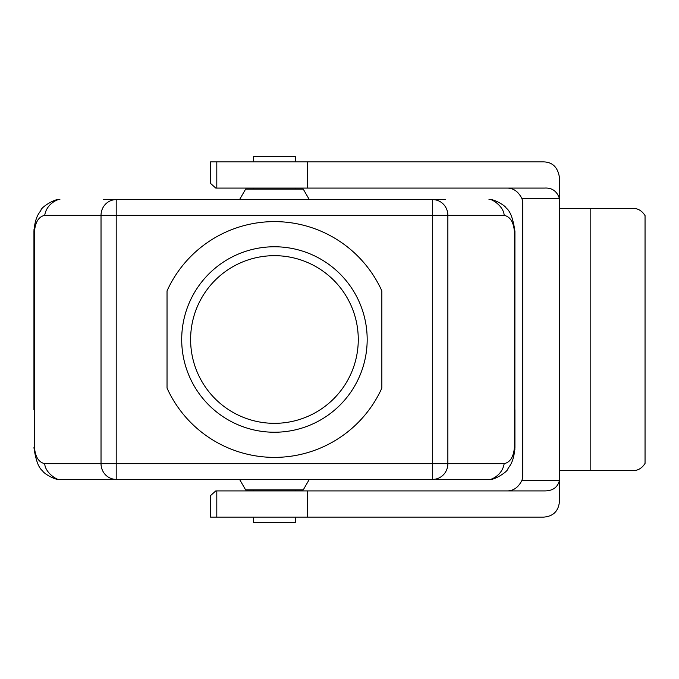 <?xml version="1.0" encoding="UTF-8"?>
<svg xmlns="http://www.w3.org/2000/svg" width="679" height="679" viewBox="0 0 679 679"><rect width="100%" height="100%" fill="white"/><g stroke="black" fill="none" stroke-linecap="round" stroke-linejoin="round"><path stroke-width="1.02" d="M253.479 161.882L253.479 156.645L295.399 156.645L295.399 161.882M253.479 517.118L253.479 522.355L295.399 522.355L295.399 517.118M295.399 490.917L295.399 489.873M295.399 189.127L295.399 188.083M309.31 199.609L303.258 189.127L245.62 189.127L239.577 199.609M239.577 479.391L245.62 489.873L303.258 489.873L309.31 479.391M488.982 479.391C489.474 480.528 502.256 475.962 504.166 463.672C510.133 462.34 513.545 456.992 514.393 447.639L514.928 447.639C513.74 462.662 509.471 465.93 507.934 468.731C507.875 471.684 493.463 480.868 488.982 479.391L436.614 479.391M167.034 290.909A117.891 117.891 0 0 1 381.853 290.909L381.853 388.091A117.891 117.891 0 0 1 167.034 388.091L167.034 290.909M296.137 258.529A83.831 83.831 0 0 0 193.464 361.194A83.831 83.831 0 0 0 333.72 398.777A83.831 83.831 0 0 0 296.137 258.529M367.178 339.5A92.734 92.734 0 0 0 298.446 249.923A92.734 92.734 0 0 0 183.109 323.399A92.734 92.734 0 0 0 266.355 431.886A92.734 92.734 0 0 0 367.178 339.5M103.632 199.609L445.246 199.609M33.95 409.709L33.95 231.361C35.138 216.338 39.407 213.07 40.944 210.269C41.012 207.316 55.415 198.132 59.896 199.609C59.404 198.472 46.622 203.038 44.712 215.328C38.745 216.66 35.342 222.008 34.485 231.361L33.95 231.361L34.026 229.171M432.676 479.391L432.676 463.672L447.86 463.672A15.719 15.184 90 0 1 432.676 479.391L59.896 479.391C59.226 481.25 45.264 473.764 44.712 463.672L432.676 463.672L432.676 215.328L101.027 215.328A15.719 15.184 -90 0 1 116.202 199.609L116.202 479.391A15.719 15.184 -90 0 1 101.027 463.672L101.027 215.328L44.712 215.328M59.896 479.391C55.585 480.596 43.049 473.051 42.777 470.988C38.711 468.162 35.775 460.379 33.95 447.639L34.485 447.639C35.342 456.992 38.745 462.34 44.712 463.672M514.928 231.361L514.393 231.361C513.545 222.008 510.133 216.66 504.166 215.328C503.614 205.236 489.652 197.75 488.982 199.609C493.302 198.404 505.83 205.949 506.101 208.012C510.167 210.838 513.112 218.621 514.928 231.361L514.86 449.829M514.928 447.639L514.928 409.709M507.069 490.917C513.426 490.917 518.366 487.42 521.896 480.435L559.462 480.443C557.612 487.497 552.587 490.985 544.38 490.917L215.786 490.917L210.524 495.602L210.524 517.118L543.752 517.118C553.3 516.337 558.537 511.1 559.462 501.399L559.462 177.601C557.892 167.424 552.655 162.179 543.752 161.882L307.324 161.882L307.324 188.083L215.786 188.083L210.524 183.398L210.524 161.882L307.324 161.882M521.896 480.435A15.719 15.719 0 0 0 522.788 475.198L522.788 203.802A15.719 15.719 0 0 0 521.896 198.565L559.462 198.557C556.907 191.071 551.883 187.574 544.38 188.083L307.324 188.083M559.462 470.488L633.931 470.488A20.956 14.819 90 0 0 645.05 463.392L645.05 215.608A20.956 14.819 90 0 0 633.931 208.512L559.462 208.512M521.896 198.565C518.383 191.588 513.443 188.091 507.069 188.083M504.166 215.328L432.676 215.328L432.676 199.609A15.719 15.184 90 0 1 447.86 215.328L447.86 463.672L504.166 463.672M34.485 231.361L34.485 447.639M514.393 447.639L514.393 231.361M307.324 517.118L307.324 490.917M590.161 470.488L590.161 208.512M253.479 490.917L253.479 489.873M253.479 189.127L253.479 188.083M216.805 517.118L216.805 490.917M216.805 188.083L216.805 161.882"/></g></svg>
